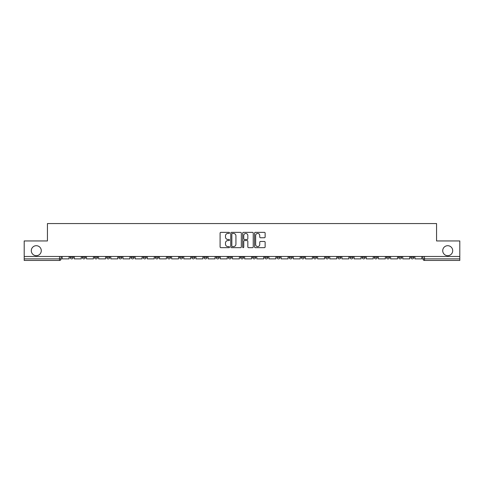 <?xml version="1.0" encoding="UTF-8"?>
<svg xmlns="http://www.w3.org/2000/svg" width="484" height="484" viewBox="0 0 484 484"><rect width="100%" height="100%" fill="white"/><g stroke="black" fill="none" stroke-linecap="round" stroke-linejoin="round"><path stroke-width="0.73" d="M229.525 232.895A0.538 0.538 0 0 0 228.986 232.356L220.855 232.356A0.768 0.768 0 0 0 220.087 233.125L220.087 246.9A0.768 0.768 0 0 0 220.855 247.663L228.986 247.663A0.538 0.538 0 0 0 229.525 247.13A0.538 0.538 0 0 0 228.986 246.592L227.934 246.592A2.45 2.45 0 0 1 225.483 244.148L225.483 242.998A2.45 2.45 0 0 1 227.934 240.548L228.986 240.548A0.538 0.538 0 0 0 229.525 240.01A0.538 0.538 0 0 0 228.986 239.477L227.934 239.477A2.45 2.45 0 0 1 225.483 237.027L225.483 235.877A2.45 2.45 0 0 1 227.934 233.427L228.986 233.427A0.538 0.538 0 0 0 229.525 232.895M442.721 250.694A4.991 4.991 0 0 0 447.712 255.685A4.991 4.991 0 0 0 452.703 250.694A4.991 4.991 0 0 0 447.712 245.703A4.991 4.991 0 0 0 442.721 250.694M31.297 250.694A4.991 4.991 0 0 0 36.288 255.685A4.991 4.991 0 0 0 41.279 250.694A4.991 4.991 0 0 0 36.288 245.703A4.991 4.991 0 0 0 31.297 250.694M398.586 256.466L398.586 257.325L401.702 257.325A1.561 1.561 0 0 1 400.147 258.886A1.561 1.561 0 0 1 398.586 257.325L398.586 256.466M386.42 256.466L386.42 257.325L389.541 257.325A1.561 1.561 0 0 1 387.98 258.886A1.561 1.561 0 0 1 386.42 257.325L386.42 256.466M313.432 256.466L313.432 257.325L316.548 257.325A1.561 1.561 0 0 1 314.987 258.886A1.561 1.561 0 0 1 313.432 257.325L313.432 256.466M301.266 256.466L301.266 257.325L304.382 257.325A1.561 1.561 0 0 1 302.827 258.886A1.561 1.561 0 0 1 301.266 257.325L301.266 256.466M289.099 256.466L289.099 257.325L292.221 257.325A1.561 1.561 0 0 1 290.66 258.886A1.561 1.561 0 0 1 289.099 257.325L289.099 256.466M264.772 256.466L264.772 257.325L267.888 257.325A1.561 1.561 0 0 1 266.327 258.886A1.561 1.561 0 0 1 264.772 257.325L264.772 256.466M240.439 257.325L240.439 256.466L240.439 257.325A1.561 1.561 0 0 0 242 258.886A1.561 1.561 0 0 1 240.439 257.325L243.561 257.325A1.561 1.561 0 0 1 242 258.886A1.561 1.561 0 0 0 243.561 257.325L243.561 256.466L243.561 257.325M228.273 257.325L228.273 256.466L228.273 257.325A1.561 1.561 0 0 0 229.833 258.886A1.561 1.561 0 0 1 228.273 257.325L231.394 257.325A1.561 1.561 0 0 1 229.833 258.886M216.112 257.325L216.112 256.466L216.112 257.325A1.561 1.561 0 0 0 217.673 258.886A1.561 1.561 0 0 1 216.112 257.325L219.228 257.325A1.561 1.561 0 0 1 217.673 258.886A1.561 1.561 0 0 0 219.228 257.325L219.228 256.466L219.228 257.325M203.946 256.466L203.946 257.325L207.067 257.325A1.561 1.561 0 0 1 205.506 258.886A1.561 1.561 0 0 1 203.946 257.325L203.946 256.466M191.779 256.466L191.779 257.325L194.901 257.325A1.561 1.561 0 0 1 193.34 258.886A1.561 1.561 0 0 1 191.779 257.325L191.779 256.466M179.618 256.466L179.618 257.325L182.734 257.325A1.561 1.561 0 0 1 181.173 258.886A1.561 1.561 0 0 1 179.618 257.325L179.618 256.466M167.452 257.325L167.452 256.466L167.452 257.325A1.561 1.561 0 0 0 169.013 258.886A1.561 1.561 0 0 1 167.452 257.325L170.568 257.325A1.561 1.561 0 0 1 169.013 258.886M143.119 257.325L143.119 256.466L143.119 257.325A1.561 1.561 0 0 0 144.68 258.886A1.561 1.561 0 0 1 143.119 257.325L146.241 257.325A1.561 1.561 0 0 1 144.68 258.886A1.561 1.561 0 0 0 146.241 257.325L146.241 256.466L146.241 257.325M130.958 257.325L130.958 256.466L130.958 257.325A1.561 1.561 0 0 0 132.513 258.886A1.561 1.561 0 0 1 130.958 257.325L134.074 257.325A1.561 1.561 0 0 1 132.513 258.886A1.561 1.561 0 0 0 134.074 257.325L134.074 256.466L134.074 257.325M118.792 257.325L118.792 256.466L118.792 257.325A1.561 1.561 0 0 0 120.353 258.886A1.561 1.561 0 0 1 118.792 257.325L121.907 257.325A1.561 1.561 0 0 1 120.353 258.886A1.561 1.561 0 0 0 121.907 257.325L121.907 256.466L121.907 257.325M106.625 257.325L106.625 256.466L106.625 257.325A1.561 1.561 0 0 0 108.186 258.886A1.561 1.561 0 0 1 106.625 257.325L109.747 257.325A1.561 1.561 0 0 1 108.186 258.886M94.459 257.325L94.459 256.466L94.459 257.325A1.561 1.561 0 0 0 96.02 258.886A1.561 1.561 0 0 1 94.459 257.325L97.58 257.325A1.561 1.561 0 0 1 96.02 258.886A1.561 1.561 0 0 0 97.58 257.325L97.58 256.466L97.58 257.325M82.298 257.325L82.298 256.466L82.298 257.325A1.561 1.561 0 0 0 83.853 258.886A1.561 1.561 0 0 1 82.298 257.325L85.414 257.325A1.561 1.561 0 0 1 83.853 258.886A1.561 1.561 0 0 0 85.414 257.325L85.414 256.466L85.414 257.325M264.367 237.753A0.768 0.768 0 0 0 265.135 236.991L265.135 233.125A0.768 0.768 0 0 0 264.367 232.356L255.34 232.356A0.768 0.768 0 0 0 254.572 233.125L254.572 246.9A0.768 0.768 0 0 0 255.34 247.663L264.367 247.663A0.768 0.768 0 0 0 265.135 246.9L265.135 242.23A0.768 0.768 0 0 0 264.367 241.468L260.507 241.468A0.768 0.768 0 0 0 259.739 242.23L259.739 244.547A2.045 2.045 0 0 1 257.694 246.592A2.045 2.045 0 0 1 255.643 244.547L255.643 235.478A2.045 2.045 0 0 1 257.694 233.427A2.045 2.045 0 0 1 259.739 235.478L259.739 236.991A0.768 0.768 0 0 0 260.507 237.753L264.367 237.753M24.2 256.466L24.2 240.947L47.438 240.947L47.438 223.56L436.562 223.56L436.562 240.947L459.8 240.947L459.8 256.466L24.2 256.466L24.2 258.886L61.087 258.886L61.087 256.466L61.087 258.886A1.561 1.561 0 0 1 59.526 260.44L24.2 260.44L24.2 258.886M241.328 233.125A0.768 0.768 0 0 0 240.566 232.356L231.533 232.356A0.768 0.768 0 0 0 230.765 233.125L230.765 246.9A0.768 0.768 0 0 0 231.533 247.663L240.566 247.663A0.768 0.768 0 0 0 241.328 246.9L241.328 233.125M243.434 232.356L252.466 232.356A0.768 0.768 0 0 1 253.235 233.125L253.235 246.9A0.768 0.768 0 0 1 252.466 247.663L248.601 247.663A0.768 0.768 0 0 1 247.838 246.9L247.838 241.31A0.768 0.768 0 0 0 247.07 240.548L244.505 240.548A0.768 0.768 0 0 0 243.742 241.31L243.742 247.13A0.538 0.538 0 0 1 243.204 247.663A0.538 0.538 0 0 1 242.672 247.13L242.672 233.125A0.768 0.768 0 0 1 243.434 232.356M422.913 256.466L422.913 258.886L459.8 258.886L459.8 260.44L424.474 260.44A1.561 1.561 0 0 1 422.913 258.886M459.8 256.466L459.8 258.886M413.868 256.466L413.868 257.325A1.561 1.561 0 0 1 412.308 258.886A1.561 1.561 0 0 1 410.753 257.325L413.868 257.325M410.753 256.466L410.753 257.325M401.702 256.466L401.702 257.325M389.541 256.466L389.541 257.325L389.541 256.466M377.375 256.466L377.375 257.325A1.561 1.561 0 0 1 375.814 258.886A1.561 1.561 0 0 1 374.253 257.325L377.375 257.325M374.253 256.466L374.253 257.325M365.208 256.466L365.208 257.325A1.561 1.561 0 0 1 363.647 258.886A1.561 1.561 0 0 1 362.092 257.325L365.208 257.325M362.092 256.466L362.092 257.325M353.042 256.466L353.042 257.325A1.561 1.561 0 0 1 351.487 258.886A1.561 1.561 0 0 1 349.926 257.325L353.042 257.325M349.926 256.466L349.926 257.325M340.881 256.466L340.881 257.325A1.561 1.561 0 0 1 339.32 258.886A1.561 1.561 0 0 1 337.759 257.325L340.881 257.325M337.759 256.466L337.759 257.325M328.715 256.466L328.715 257.325A1.561 1.561 0 0 1 327.154 258.886A1.561 1.561 0 0 1 325.593 257.325L328.715 257.325M325.593 256.466L325.593 257.325M316.548 256.466L316.548 257.325A1.561 1.561 0 0 1 314.987 258.886M304.382 256.466L304.382 257.325M292.221 257.325L292.221 256.466L292.221 257.325A1.561 1.561 0 0 1 290.66 258.886M280.054 256.466L280.054 257.325A1.561 1.561 0 0 1 278.494 258.886A1.561 1.561 0 0 1 276.933 257.325A1.561 1.561 0 0 0 278.494 258.886A1.561 1.561 0 0 0 280.054 257.325L276.933 257.325L276.933 256.466M267.888 257.325L267.888 256.466L267.888 257.325A1.561 1.561 0 0 1 266.327 258.886M255.727 256.466L255.727 257.325A1.561 1.561 0 0 1 254.167 258.886A1.561 1.561 0 0 1 252.606 257.325A1.561 1.561 0 0 0 254.167 258.886M252.606 256.466L252.606 257.325L255.727 257.325M231.394 256.466L231.394 257.325L231.394 256.466M207.067 257.325L207.067 256.466L207.067 257.325A1.561 1.561 0 0 1 205.506 258.886M194.901 257.325L194.901 256.466L194.901 257.325A1.561 1.561 0 0 1 193.34 258.886M182.734 257.325L182.734 256.466L182.734 257.325A1.561 1.561 0 0 1 181.173 258.886M170.568 256.466L170.568 257.325L170.568 256.466M158.407 257.325L158.407 256.466L158.407 257.325A1.561 1.561 0 0 1 156.846 258.886A1.561 1.561 0 0 1 155.285 257.325L158.407 257.325A1.561 1.561 0 0 1 156.846 258.886M155.285 256.466L155.285 257.325M109.747 256.466L109.747 257.325L109.747 256.466M73.247 256.466L73.247 257.325A1.561 1.561 0 0 1 71.692 258.886A1.561 1.561 0 0 1 70.132 257.325A1.561 1.561 0 0 0 71.692 258.886A1.561 1.561 0 0 0 73.247 257.325L73.247 256.466M70.132 256.466L70.132 257.325L73.247 257.325M59.526 256.466L59.526 260.44A1.561 1.561 0 0 0 61.087 258.886M232.374 233.427A0.538 0.538 0 0 0 231.836 233.966L231.836 246.06A0.538 0.538 0 0 0 232.374 246.592L233.482 246.592A2.45 2.45 0 0 0 235.932 244.148L235.932 235.877A2.45 2.45 0 0 0 233.482 233.427L232.374 233.427M247.838 235.514A2.045 2.045 0 0 0 245.787 233.469A2.045 2.045 0 0 0 243.742 235.514L243.742 238.709A0.768 0.768 0 0 0 244.505 239.477L247.07 239.477A0.768 0.768 0 0 0 247.838 238.709L247.838 235.514M69.079 256.466L69.079 258.886L62.14 258.886L62.14 256.466M81.245 256.466L81.245 258.886L74.3 258.886L74.3 256.466M93.406 256.466L93.406 258.886L86.467 258.886L86.467 256.466M105.572 256.466L105.572 258.886L98.633 258.886L98.633 256.466M117.739 256.466L117.739 258.886L110.8 258.886L110.8 256.466M129.906 256.466L129.906 258.886L122.96 258.886L122.96 256.466M142.066 256.466L142.066 258.886L135.127 258.886L135.127 256.466M154.233 256.466L154.233 258.886L147.293 258.886L147.293 256.466M166.399 256.466L166.399 258.886L159.46 258.886L159.46 256.466M178.566 256.466L178.566 258.886L171.62 258.886L171.62 256.466M190.726 256.466L190.726 258.886L183.787 258.886L183.787 256.466M202.893 256.466L202.893 258.886L195.953 258.886L195.953 256.466M215.059 256.466L215.059 258.886L208.12 258.886L208.12 256.466M227.22 256.466L227.22 258.886L220.281 258.886L220.281 256.466M239.386 256.466L239.386 258.886L232.447 258.886L232.447 256.466M251.553 256.466L251.553 258.886L244.614 258.886L244.614 256.466M263.719 256.466L263.719 258.886L256.78 258.886L256.78 256.466M275.88 256.466L275.88 258.886L268.941 258.886L268.941 256.466M288.047 256.466L288.047 258.886L281.107 258.886L281.107 256.466M300.213 256.466L300.213 258.886L293.274 258.886L293.274 256.466M312.38 256.466L312.38 258.886L305.434 258.886L305.434 256.466M324.54 256.466L324.54 258.886L317.601 258.886L317.601 256.466M336.707 256.466L336.707 258.886L329.767 258.886L329.767 256.466M348.873 256.466L348.873 258.886L341.934 258.886L341.934 256.466M361.04 256.466L361.04 258.886L354.094 258.886L354.094 256.466M373.2 256.466L373.2 258.886L366.261 258.886L366.261 256.466M385.367 256.466L385.367 258.886L378.428 258.886L378.428 256.466M397.533 256.466L397.533 258.886L390.594 258.886L390.594 256.466M409.7 256.466L409.7 258.886L402.755 258.886L402.755 256.466M421.86 256.466L421.86 258.886L414.921 258.886L414.921 256.466M424.474 256.466L424.474 260.44"/></g></svg>
